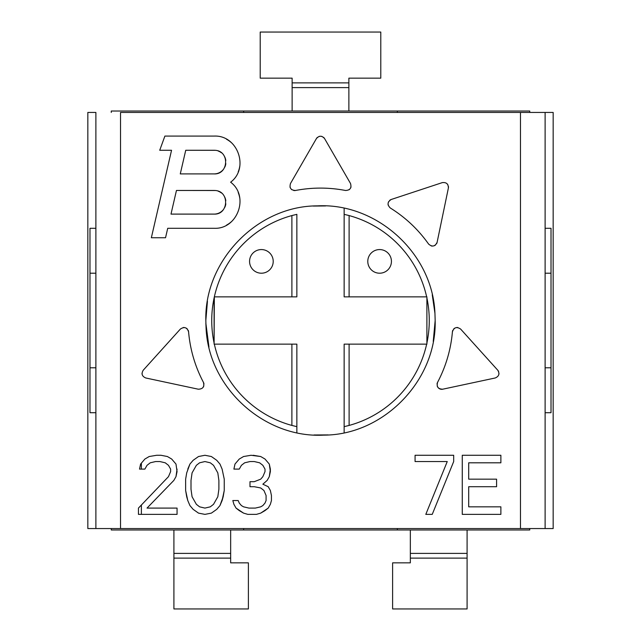 <?xml version="1.0" encoding="UTF-8"?>
<svg xmlns="http://www.w3.org/2000/svg" width="641" height="641" viewBox="0 0 641 641"><rect width="100%" height="100%" fill="white"/><g stroke="black" fill="none" stroke-linecap="round" stroke-linejoin="round"><path stroke-width="0.96" d="M210.304 506.831L213.525 504.315L217.812 496.767L218.885 489.227L218.885 480.421L217.812 472.874L213.525 465.326L210.304 462.81L204.944 461.552L199.583 462.81L196.362 465.326L192.076 472.874L191.002 480.421L191.002 489.227L192.076 496.767L196.362 504.315L199.583 506.831L204.944 508.089L210.304 506.831L213.525 504.315L217.812 496.767L213.525 504.315L210.304 506.831L204.944 508.089L199.583 506.831L196.362 504.315L192.076 496.767M210.304 462.81L213.525 465.326L217.812 472.874L218.885 480.421L217.812 472.874L213.525 465.326L210.304 462.81L204.944 461.552L199.583 462.81L196.362 465.326L192.076 472.874L191.002 480.421L191.002 489.227M218.885 480.421L218.885 489.227L217.812 496.767M185.634 479.164L185.634 490.485L185.634 479.164L186.707 472.874L189.928 464.068L193.141 460.302L198.51 456.528L204.944 455.27L211.378 456.528L216.738 460.302L219.959 464.068L222.106 469.1L224.246 479.164L224.246 490.485L223.172 496.767L219.959 505.573L216.738 509.347L211.378 513.12L204.944 514.378L198.51 513.12L193.141 509.347L189.928 505.573L187.781 500.541L185.634 490.485L185.634 479.164L186.707 472.874L189.928 464.068L193.141 460.302L198.51 456.528L204.944 455.27L211.378 456.528L216.738 460.302L219.959 464.068L222.106 469.1L219.959 464.068L216.738 460.302L211.378 456.528L204.944 455.27L198.51 456.528L193.141 460.302L189.928 464.068L187.781 469.1M520.468 528.561L520.468 112.439L120.532 112.439L120.532 528.561L520.468 528.561L520.468 112.439L545.114 112.439L545.114 528.561L87.833 528.561L87.833 112.439L87.833 528.561L95.886 528.561L95.886 112.439L95.886 528.561L120.532 528.561L120.532 112.439L545.114 112.439L545.114 528.561L553.167 528.561L553.167 112.439L545.114 112.439L553.167 112.439L553.167 528.561L520.468 528.561M434.943 313.297L435.167 320.5C436.713 380.674 383.366 435.191 323.697 435.127C264.164 438.316 208.349 387.597 206.057 327.703L205.833 320.5C204.287 260.326 257.634 205.809 317.303 205.873C376.836 202.684 432.651 253.403 434.943 313.297L435.167 320.5L433.236 341.477L435.167 320.5L434.943 313.297L435.167 320.5C436.713 380.674 383.366 435.191 323.697 435.127C264.164 438.316 208.349 387.597 206.057 327.703L205.865 323.232L208.966 347.118L206.057 327.703L205.833 320.5L207.444 301.318L205.833 320.5C204.287 260.326 257.634 205.809 317.303 205.873C376.836 202.684 432.651 253.403 434.943 313.297L432.25 294.772L434.943 313.297M198.269 389.199L145.779 377.982C141.965 376.339 141.124 373.735 143.255 370.194L180.361 329.073C184.304 326.453 187.044 327.375 188.582 331.838C190.153 349.682 195.104 366.532 203.437 382.365C204.583 386.803 202.86 389.087 198.269 389.199L145.779 377.982C141.965 376.339 141.124 373.735 143.255 370.194L180.361 329.073C184.304 326.453 187.044 327.375 188.582 331.838C190.153 349.682 195.104 366.532 203.437 382.365A4.727 4.727 0 0 1 203.958 384.055A4.727 4.727 0 0 0 203.437 382.373C204.583 386.803 202.86 389.087 198.269 389.199M495.221 377.982L442.731 389.199C438.14 389.087 436.417 386.811 437.563 382.365C445.904 366.492 450.855 349.649 452.418 331.838C453.956 327.375 456.696 326.453 460.639 329.073L497.745 370.194C499.876 373.735 499.035 376.331 495.221 377.982L442.731 389.199A4.727 4.727 0 0 1 437.186 385.85A4.727 4.727 0 0 0 442.731 389.199C438.14 389.087 436.417 386.811 437.563 382.365C445.904 366.492 450.855 349.649 452.418 331.838A4.727 4.727 0 0 1 452.802 330.323A4.727 4.727 0 0 0 452.418 331.838C453.956 327.375 456.696 326.453 460.639 329.073L497.745 370.194C499.876 373.735 499.035 376.331 495.221 377.982M391.282 199.463A4.727 4.727 0 0 0 389.736 200.329A4.727 4.727 0 0 1 391.282 199.463L442.258 182.629C446.376 182.132 448.412 183.943 448.371 188.085L437.114 242.314C435.055 246.561 432.226 247.146 428.621 244.085C418.252 229.47 405.473 217.435 390.273 207.972C387.044 204.719 387.38 201.883 391.282 199.463L442.258 182.629L391.282 199.463C387.38 201.883 387.044 204.719 390.273 207.972L390.273 207.972C405.473 217.435 418.252 229.47 428.621 244.085C432.226 247.146 435.055 246.561 437.114 242.314L448.371 188.085C448.412 183.943 446.376 182.132 442.258 182.629M323.537 137.342A4.727 4.727 0 0 1 324.594 138.6L350.499 183.47C351.805 187.917 350.138 190.257 345.515 190.481C328.841 187.3 312.159 187.3 295.485 190.481C290.862 190.257 289.195 187.917 290.501 183.47L316.406 138.6C319.138 135.483 321.862 135.483 324.594 138.6C321.862 135.483 319.138 135.483 316.406 138.6L290.501 183.47C289.195 187.917 290.862 190.257 295.485 190.481A4.727 4.727 0 0 1 293.698 190.481A4.727 4.727 0 0 0 295.485 190.481C312.159 187.3 328.841 187.3 345.515 190.481C350.138 190.257 351.805 187.917 350.499 183.47L324.594 138.6L350.499 183.47M159.897 461.552L155.603 461.552L150.242 462.81L147.029 465.326L144.882 469.1L139.522 469.1L144.882 469.1L147.029 465.326L150.242 462.81L155.603 461.552L159.897 461.552L165.258 462.81L159.897 461.552M175.987 464.068L171.692 459.044L167.405 456.528L160.971 455.27L156.676 455.27L149.169 456.528L144.882 459.044L140.587 464.068L144.882 459.044L149.169 456.528L156.676 455.27L160.971 455.27L167.405 456.528L171.692 459.044L175.987 464.068L177.06 471.616L175.987 476.648L173.839 480.421L147.029 508.089L177.06 508.089L177.06 514.378L138.448 514.378L138.448 508.089L168.479 476.648L170.618 471.616L170.618 469.1L168.479 465.326L165.258 462.81L168.479 465.326L170.618 469.1L170.618 471.616L168.479 476.648L138.448 508.089L138.448 514.378L177.06 514.378L177.06 508.089L147.029 508.089L173.839 480.421L175.987 476.648L177.06 469.1M266.079 495.509L263.932 490.485L266.079 495.509L266.079 500.541L265.005 503.057L262.858 505.573L260.711 506.831L262.858 505.573L265.005 503.057L266.079 500.541L266.079 495.509L263.932 490.485L260.711 487.969L254.277 486.711L249.99 486.711L249.99 481.679L254.277 481.679L260.711 479.164L262.858 476.648L265.005 471.616L265.005 469.1L262.858 465.326L259.645 462.81L254.277 461.552L249.99 461.552L244.63 462.81L241.409 465.326L239.261 469.1L233.901 469.1L234.975 464.068L239.261 459.044L243.556 456.528L251.064 455.27L260.711 456.528L265.005 459.044L269.292 464.068L270.366 469.1L269.292 476.648L267.153 480.421L262.858 484.195L268.218 486.711L270.366 490.485L271.439 495.509L271.439 500.541L270.366 504.315L268.218 508.089L260.711 513.12L256.424 514.378L247.843 514.378L243.556 513.12L236.048 508.089L233.901 504.315L232.827 500.541L238.188 500.541L232.827 500.541L233.901 504.315L236.048 508.089L243.556 513.12L247.843 514.378L256.424 514.378L260.711 513.12L268.218 508.089L270.366 504.315L268.218 508.089L265.005 510.605L260.711 513.12L256.424 514.378L247.843 514.378L243.556 513.12L239.261 510.605L236.048 508.089L233.901 504.315L232.827 500.541L238.188 500.541L239.261 503.057L241.409 505.573L243.556 506.831L248.916 508.089L255.35 508.089L260.711 506.831L255.35 508.089L248.916 508.089L243.556 506.831M453.684 455.27L453.684 461.552L432.234 514.378L425.8 514.378L447.25 461.552L415.072 461.552L415.072 455.27L453.684 455.27L453.684 461.552L453.684 455.27L415.072 455.27L415.072 461.552L415.072 455.27L453.684 455.27M462.265 455.27L500.877 455.27L500.877 462.81L468.699 462.81L468.699 479.164L496.583 479.164L496.583 486.711L468.699 486.711L468.699 506.831L500.877 506.831L500.877 514.378L462.265 514.378L462.265 455.27L500.877 455.27L500.877 462.81L468.699 462.81L468.699 479.164L496.583 479.164L496.583 486.711L468.699 486.711L468.699 506.831L500.877 506.831L500.877 514.378L462.265 514.378L462.265 455.27L462.265 514.378M165.538 237.747L151.348 237.747L171.548 150.266L159.721 150.266L164.889 136.084L214.102 136.084C237.699 134.898 249.549 168.182 230.616 182.188C249.549 196.162 237.699 229.486 214.102 228.292L167.718 228.292L165.538 237.747L151.348 237.747L171.548 150.266L159.721 150.266L164.889 136.084L214.102 136.084C237.699 134.898 249.549 168.182 230.616 182.188C249.549 196.162 237.699 229.486 214.102 228.292L167.718 228.292L165.538 237.747M141.381 505.02L141.381 514.378L141.381 505.02M141.381 463.147L141.381 469.1L141.381 463.147M87.833 112.439L95.886 112.439L87.833 112.439M95.886 412.708L89.98 412.708L89.98 367.79L89.98 412.708L95.886 412.708M95.886 228.292L89.98 228.292L89.98 367.79L89.98 228.292L95.886 228.292M111.254 111.021L111.254 112.439L111.254 111.021L243.66 111.021L111.254 111.021M111.254 528.561L111.254 529.979L243.66 529.979L111.254 529.979L111.254 528.561M529.746 529.979L243.66 529.979L243.66 528.561L243.66 529.979L529.746 529.979L529.746 528.561L529.746 529.979M397.34 111.021L243.66 111.021L243.66 112.439L243.66 111.021L397.34 111.021L397.34 112.439L397.34 111.021L529.746 111.021L529.746 112.439L529.746 111.021L397.34 111.021M95.886 367.79L89.98 367.79L95.886 367.79M89.98 273.21L95.886 273.21L89.98 273.21M397.34 528.561L397.34 529.979L397.34 528.561M551.02 367.79L545.114 367.79L551.02 367.79L551.02 412.708L545.114 412.708L551.02 412.708L551.02 273.21L551.02 367.79M551.02 228.292L551.02 273.21L545.114 273.21L551.02 273.21L551.02 228.292L545.114 228.292L551.02 228.292M348.872 78.154L348.872 111.021L348.872 78.154L380.794 78.154L348.872 78.154M292.128 111.021L292.128 87.609L348.872 87.609L292.128 87.609L292.128 111.021M292.128 78.154L292.128 87.609L292.128 82.881L348.872 82.881L292.128 82.881L292.128 78.154L260.206 78.154L292.128 78.154M380.794 78.154L380.794 32.05L260.206 32.05L260.206 78.154L260.206 32.05L380.794 32.05L380.794 78.154M296.855 432.707L296.855 426.658L296.855 432.707M296.454 214.431A108.762 108.762 0 0 1 296.855 214.342L291.887 215.568A108.762 108.762 0 0 0 214.342 296.855L214.102 297.945A108.762 108.762 0 0 0 214.102 343.055L214.102 297.945A108.762 108.762 0 0 0 214.102 343.055L214.102 344.145L291.895 344.145L291.887 425.432L291.895 344.145L296.855 344.145L296.855 426.658L296.855 344.145L214.102 344.145L214.342 296.855A108.762 108.762 0 0 1 293.818 215.064M296.855 214.342L296.855 296.855L296.855 214.342L291.887 215.568L291.895 296.855L296.855 296.855L291.895 296.855L291.887 215.568A108.762 108.762 0 0 0 214.342 296.855L291.895 296.855L214.342 296.855M262.137 249.589A11.818 11.818 0 0 1 273.21 261.76A11.818 11.818 0 0 1 260.647 273.186A11.818 11.818 0 0 1 249.573 261.023A11.818 11.818 0 0 1 262.137 249.589A11.818 11.818 0 0 0 249.573 261.023A11.818 11.818 0 0 0 261.392 273.21A11.818 11.818 0 0 0 273.21 261.76A11.818 11.818 0 0 0 262.137 249.589M313.153 206.065L325.588 205.945L313.153 206.065M328.168 434.91L314.002 434.983L328.168 434.91M347.374 215.112A108.762 108.762 0 0 1 349.113 215.568L349.105 296.855L344.145 296.855L344.145 208.293L344.145 296.855L426.898 296.855L426.898 344.145L344.145 344.145L344.145 432.707L344.145 426.658L349.113 425.432A108.762 108.762 0 0 1 347.382 425.88M349.113 215.568A108.762 108.762 0 0 1 426.658 296.855A108.762 108.762 0 0 0 349.113 215.568L344.145 214.342L349.113 215.568L349.105 296.855L426.898 296.855L426.898 344.145L349.105 344.145L349.113 425.432A108.762 108.762 0 0 0 426.658 344.145A108.762 108.762 0 0 1 349.113 425.432L344.145 426.658L344.145 344.145L349.105 344.145L349.113 425.432M380.353 249.589A11.818 11.818 0 0 1 391.427 261.76A11.818 11.818 0 0 1 378.863 273.186A11.818 11.818 0 0 1 367.79 261.023A11.818 11.818 0 0 1 380.353 249.589A11.818 11.818 0 0 0 367.79 261.023A11.818 11.818 0 0 0 379.608 273.21A11.818 11.818 0 0 0 391.427 261.76A11.818 11.818 0 0 0 380.353 249.589M291.887 425.432L296.855 426.658L291.887 425.432A108.762 108.762 0 0 1 214.342 344.145A108.762 108.762 0 0 0 291.887 425.432M426.898 343.055A108.762 108.762 0 0 0 426.898 297.945A108.762 108.762 0 0 1 426.898 343.055M230.656 529.979L230.656 553.391L173.911 553.391L173.911 529.979L173.911 608.95L248.388 608.95L248.388 562.846L230.656 562.846L230.656 558.119L230.656 562.846L248.388 562.846L248.388 608.95L173.911 608.95L173.911 558.119L230.656 558.119L230.656 553.391L230.656 558.119L173.911 558.119L173.911 553.391L230.656 553.391L230.656 529.979M467.089 529.979L467.089 553.391L410.344 553.391L410.344 529.979L410.344 562.846L392.613 562.846L392.613 608.95L467.089 608.95L467.089 558.119L467.089 608.95L392.613 608.95L392.613 562.846L410.344 562.846L410.344 558.119L467.089 558.119L467.089 553.391L467.089 558.119L410.344 558.119L410.344 553.391L467.089 553.391L467.089 529.979M140.587 464.068L139.522 469.1M183.142 327.567A4.727 4.727 0 0 1 184.4 327.543A4.727 4.727 0 0 0 183.142 327.567M186.219 328.136A4.727 4.727 0 0 1 187.3 328.977A4.727 4.727 0 0 0 186.219 328.136M188.19 330.323A4.727 4.727 0 0 1 188.558 331.637A4.727 4.727 0 0 0 188.19 330.323M195.994 365.546A132.407 132.407 0 0 1 190.513 345.691M203.814 385.85A4.727 4.727 0 0 1 203.133 387.284A4.727 4.727 0 0 0 203.814 385.85M142.038 373.246A4.727 4.727 0 0 0 142.206 374.624M437.042 384.063A4.727 4.727 0 0 1 437.563 382.365A4.727 4.727 0 0 0 437.042 384.063M449.886 348.616A132.407 132.407 0 0 1 445.239 364.889M438.019 381.499A132.407 132.407 0 0 1 437.563 382.365M453.7 328.985A4.727 4.727 0 0 1 454.79 328.128A4.727 4.727 0 0 0 453.7 328.985M456.632 327.535A4.727 4.727 0 0 1 457.858 327.567A4.727 4.727 0 0 0 456.632 327.535M498.802 374.576A4.727 4.727 0 0 0 498.962 373.246M498.618 371.588A4.727 4.727 0 0 0 497.745 370.194M447.017 183.719A4.727 4.727 0 0 1 447.875 184.84A4.727 4.727 0 0 0 447.017 183.719M448.371 188.085A4.727 4.727 0 0 0 448.42 186.443A4.727 4.727 0 0 1 448.371 188.085L437.114 242.314A4.727 4.727 0 0 1 436.545 243.772A4.727 4.727 0 0 0 437.114 242.314M435.495 244.998A4.727 4.727 0 0 1 434.342 245.703A4.727 4.727 0 0 0 435.495 244.998M432.475 246.08A4.727 4.727 0 0 1 431.193 245.904A4.727 4.727 0 0 0 432.475 246.08M404.439 218.1A132.407 132.407 0 0 1 417.652 230.544M388.19 205.152A4.727 4.727 0 0 1 388.045 204.215A4.727 4.727 0 0 0 388.19 205.152M388.318 202.356A4.727 4.727 0 0 1 388.598 201.731A4.727 4.727 0 0 0 388.318 202.356M316.406 138.6A4.727 4.727 0 0 1 317.463 137.342M318.93 136.509A4.727 4.727 0 0 1 320.027 136.261M320.973 136.261A4.727 4.727 0 0 1 322.07 136.509M350.996 186.972A4.727 4.727 0 0 1 350.627 187.981A4.727 4.727 0 0 0 350.996 186.972M349.601 189.327A4.727 4.727 0 0 1 348.984 189.8A4.727 4.727 0 0 0 349.601 189.327M312.039 188.366A132.407 132.407 0 0 1 328.977 188.366M292.016 189.8A4.727 4.727 0 0 1 291.278 189.215A4.727 4.727 0 0 0 292.016 189.8M290.301 187.829A4.727 4.727 0 0 1 290.004 186.972A4.727 4.727 0 0 0 290.301 187.829M185.634 490.485L186.707 496.767L185.634 490.485M186.707 496.767L187.781 500.541L186.707 496.767M187.781 500.541L189.928 505.573L187.781 500.541M189.928 505.573L193.141 509.347L189.928 505.573M198.51 513.12L193.141 509.347L198.51 513.12L204.944 514.378L198.51 513.12M211.378 513.12L204.944 514.378L211.378 513.12L216.738 509.347L211.378 513.12M219.959 505.573L216.738 509.347L219.959 505.573L222.106 500.541L219.959 505.573M223.172 496.767L222.106 500.541L224.246 490.485L223.172 496.767M224.246 479.164L224.246 490.485L224.246 479.164L222.106 469.1M263.932 490.485L260.711 487.969L263.932 490.485M260.711 487.969L254.277 486.711L249.99 486.711L249.99 481.679L249.99 486.711M265.005 469.1L262.858 465.326L265.005 469.1L265.005 471.616L262.858 476.648L260.711 479.164L254.277 481.679L249.99 481.679M262.858 465.326L259.645 462.81L262.858 465.326M259.645 462.81L254.277 461.552L249.99 461.552L244.63 462.81L241.409 465.326L239.261 469.1L233.901 469.1L239.261 469.1M234.975 464.068L239.261 459.044L234.975 464.068L233.901 469.1M243.556 456.528L239.261 459.044L243.556 456.528L251.064 455.27L243.556 456.528M253.203 455.27L260.711 456.528L251.064 455.27M265.005 459.044L260.711 456.528L265.005 459.044L269.292 464.068L265.005 459.044M270.366 469.1L270.366 471.616L269.292 464.068M270.366 471.616L269.292 476.648L270.366 471.616M269.292 476.648L267.153 480.421L269.292 476.648M267.153 480.421L262.858 484.195L268.218 486.711L270.366 490.485L271.439 495.509L271.439 500.541L271.439 495.509M271.439 500.541L270.366 504.315L271.439 500.541M453.684 461.552L432.234 514.378L453.684 461.552M432.234 514.378L425.8 514.378L432.234 514.378M415.072 461.552L447.25 461.552L425.8 514.378M226.521 139.241A26.009 26.009 0 0 1 231.401 142.671A26.009 26.009 0 0 0 226.521 139.241M239.758 166.348A26.009 26.009 0 0 1 238.212 171.852A26.009 26.009 0 0 0 239.758 166.348M238.204 192.5A26.009 26.009 0 0 1 239.774 198.093A26.009 26.009 0 0 0 238.204 192.5M231.401 221.706A26.009 26.009 0 0 1 226.521 225.135A26.009 26.009 0 0 0 231.401 221.706M218.116 150.972A11.818 11.818 0 0 1 221.385 152.774A11.818 11.818 0 0 0 218.116 150.972M224.622 156.7A11.818 11.818 0 0 1 225.816 160.498A11.818 11.818 0 0 0 224.622 156.7M225.824 163.631A11.818 11.818 0 0 1 224.775 167.181A11.818 11.818 0 0 0 225.824 163.631M215.128 150.315C229.782 150.907 228.701 174.608 214.102 173.911A11.818 11.818 0 0 0 223.052 169.817A11.818 11.818 0 0 1 214.102 173.911L180.273 173.911L214.102 173.911C228.701 174.608 229.782 150.907 215.128 150.315L185.73 150.266L180.273 173.911L185.73 150.266L214.102 150.266A11.818 11.818 0 0 1 215.128 150.315L214.102 150.266M218.116 191.162A11.818 11.818 0 0 1 221.385 192.965A11.818 11.818 0 0 0 218.116 191.162M224.622 196.891A11.818 11.818 0 0 1 225.816 200.689A11.818 11.818 0 0 0 224.622 196.891M225.824 203.822A11.818 11.818 0 0 1 224.775 207.372A11.818 11.818 0 0 0 225.824 203.822M215.128 190.505C229.782 191.106 228.701 214.807 214.102 214.102A11.818 11.818 0 0 0 223.052 210.016A11.818 11.818 0 0 1 214.102 214.102L170.995 214.102L214.102 214.102C228.701 214.807 229.782 191.106 215.128 190.505L176.451 190.457L170.995 214.102L176.451 190.457L214.102 190.457A11.818 11.818 0 0 1 215.128 190.505L214.102 190.457"/></g></svg>

